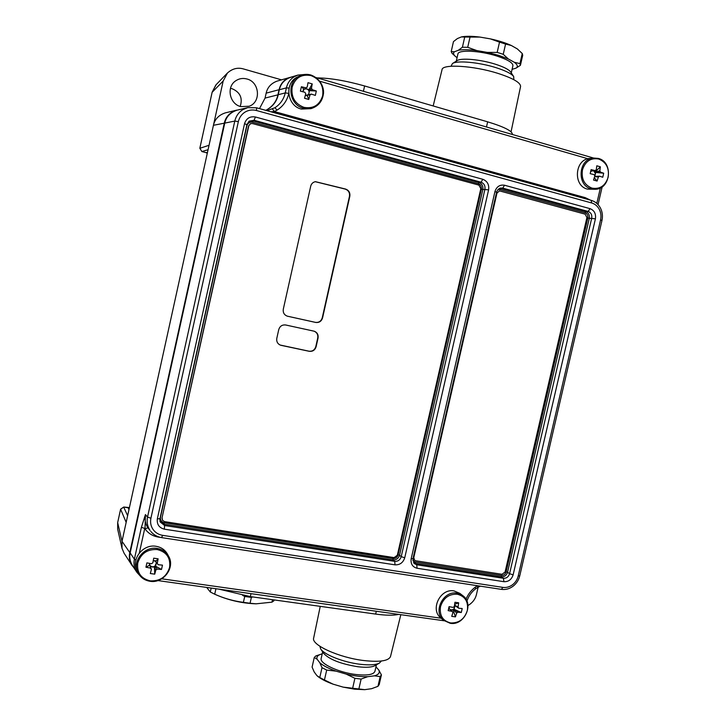 <?xml version="1.0" encoding="UTF-8"?>
<svg xmlns="http://www.w3.org/2000/svg" width="726" height="726" viewBox="0 0 726 726"><rect width="100%" height="100%" fill="white"/><g stroke="black" fill="none" stroke-linecap="round" stroke-linejoin="round"><path stroke-width="1.09" d="M169.575 567.496C170.728 557.913 166.608 551.923 157.206 549.546C147.342 549.056 140.871 553.502 137.786 562.904C136.66 572.587 140.835 578.568 150.291 580.864C160.119 581.263 166.544 576.807 169.575 567.496M150.482 568.095L150.037 565.427L151.389 569.411L150.482 568.095L145.935 567.224L146.897 562.868L151.444 563.748L152.859 562.768L153.712 558.176L158.123 558.82L155.691 561.525L157.27 563.412L158.123 558.82M151.389 569.411L150.318 573.531L154.729 574.157L155.809 570.046L157.224 569.066L161.508 569.465L162.47 565.127L158.177 564.719L157.27 563.412M158.177 564.719L155.691 561.525L153.313 560.418M149.665 563.421L149.365 565.336L145.935 567.224M155.836 560.871L154.683 560.699M161.508 569.465L155.609 566.235L156.435 562.496M150.464 566.434L153.331 566.852L154.947 566.135L156.317 563.058L155.899 561.824M168.614 556.252C175.465 567.433 163.423 583.722 150.019 581.281C144.256 580.31 140.163 577.261 137.749 572.133C132.232 560.835 144.465 545.988 157.179 548.448C162.297 549.328 166.109 551.932 168.614 556.252L167.407 554.047C164.92 549.763 161.136 547.177 156.045 546.297C143.412 543.847 131.261 558.584 136.742 569.81L137.749 572.133C140.145 577.215 144.22 580.246 149.946 581.208M155.609 566.235L154.947 566.135L157.224 569.066M150.246 565.726L152.297 567.006L154.475 567.015L154.729 574.157M149.62 564.202L150.037 565.427L149.365 565.336M155.809 570.046L154.475 567.015M230.46 88.381L232.138 88.726C240.188 92.247 242.874 98.155 240.197 106.441M467.952 605.566C472.572 602.789 475.421 599.05 476.483 594.358L478.144 587.162M129.4 507.655L127.976 507.737M207.282 153.304L206.111 152.66L207.282 153.286M128.965 509.625L128.112 507.764L123.81 507.075L120.598 509.244L117.666 522.62L117.676 529.254L117.694 522.493M240.823 106.622C229.616 104.09 226.104 87.066 235.578 80.895C239.017 78.544 242.793 77.9 246.913 78.98C259.663 81.965 261.315 102.212 249.181 106.232L240.823 106.622M281.425 79.815L243.319 68.906C237.611 67.291 232.32 68.661 227.438 73.017L216.203 84.606L212.155 92.184L199.85 148.231L201.892 151.553L206.139 152.66L207.5 152.279M126.161 522.375L120.598 509.18L117.666 522.62L122.004 541.306L122.013 548.321L124.073 553.194L131.869 565.182C129.527 561.416 128.811 557.296 129.727 552.813L224.298 123.093C225.795 116.632 229.951 112.312 236.785 110.134L225.441 112.839C218.871 114.944 214.869 119.091 213.435 125.289L122.004 541.306L130.126 553.058M227.438 73.017L223.163 81.04L213.435 125.289L224.751 123.111L130.154 552.903L134.383 559.202L141.407 527.303L145.445 514.571C144.465 519.408 145.291 523.818 147.922 527.811L150.046 530.452C147.387 526.423 146.552 521.967 147.532 517.066L234.788 121.07C235.986 116.106 238.663 112.303 242.838 109.644L247.738 107.62L256.577 107.793L256.478 110.515C252.43 109.472 248.619 109.998 245.061 112.076C241.576 114.291 239.344 117.476 238.355 121.614L234.788 121.07L224.751 123.102C226.249 116.632 230.414 112.303 237.248 110.125L247.738 107.62L256.577 107.793L591.145 200.322L591.672 202.971L256.478 110.515M259.509 108.601L265.063 98.083L266.152 93.146C267.449 87.383 271.079 83.372 277.033 81.13L292.787 76.62M398.701 614.396C393.528 615.566 385.851 615.457 375.669 614.087L250.343 596.6L219.089 589.167M133.829 567.632L131.869 565.182L133.838 567.632M512.384 134.464L512.411 134.355C512.329 131.007 504.071 126.832 487.645 121.832L364.615 85.967C345.794 80.695 330.031 78.018 317.316 77.918M265.825 110.352C272.468 106.695 276.506 101.504 277.931 94.788L279.074 89.643C280.209 84.906 282.75 81.294 286.688 78.789L292.796 76.611M400.834 614.695L390.506 656.531C388.637 660.923 379.825 662.266 364.053 660.569C339.069 657.702 310.991 644.86 313.659 638.054L320.239 606.355M511.059 131.823L520.578 86.458C520.596 82.61 512.946 78.217 497.637 73.281C473.288 65.585 442.17 63.788 442.034 69.687L433.177 105.951M135.898 560L134.383 559.202C133.448 563.784 134.183 568.004 136.579 571.852L132.304 565.291C129.9 561.207 129.183 557.078 130.154 552.903M265.925 110.37C272.677 106.74 276.778 101.513 278.23 94.707L285.264 92.91L286.389 87.864C287.55 83.018 290.146 79.325 294.175 76.765L297.95 75.077L304.484 74.497M289.03 88.109L286.389 87.864L279.319 89.77L278.23 94.707M279.319 89.77C280.681 83.762 284.456 79.588 290.645 77.255L297.95 75.077L304.566 74.488M267.023 110.679L274.882 107.738C280.272 104.29 283.73 99.353 285.264 92.91L288.694 93.355M480.421 586.172L477.862 587.325L477.545 585.737M272.459 109.027L274.383 111.559L271.007 111.777M238.355 121.614L150.917 518.228C150.101 522.303 150.79 526.023 153.014 529.39C155.346 532.666 158.558 534.645 162.642 535.343L161.58 537.567C157.17 536.85 153.567 534.799 150.763 531.414M141.407 527.303L144.737 528.455L139.328 552.994M150.917 518.228L147.532 517.066L145.445 514.571L145.009 528.864C148.249 533.383 152.687 536.115 158.322 537.077L158.386 536.813M159.883 518.854L160.128 521.921L164.584 525.506L164.348 529.163C159.076 527.757 156.743 524.335 157.333 518.89L159.92 518.682M157.333 518.89L244.544 123.647L246.876 124.709M398.138 554.791L481.383 189.286C481.728 186.518 480.703 184.649 478.298 183.687L252.63 122.249C249.744 121.796 247.829 122.966 246.885 125.779L160.473 517.293C160.156 520.17 161.39 521.976 164.176 522.729L392.984 558.53C395.552 558.639 397.276 557.387 398.138 554.791L399.545 555.245C398.447 558.485 396.296 560.045 393.084 559.918L164.085 524.181L164.584 525.506L394.735 561.343L395.008 564.846L164.348 529.163M392.984 558.53L393.084 559.918L394.735 561.343C397.984 561.497 400.135 559.937 401.215 556.651L404.736 557.786C403.102 562.686 399.854 565.046 395.008 564.846M244.544 123.647C246.323 118.338 249.944 116.115 255.398 116.986L254.1 120.28L249.227 121.124L246.904 124.591M504.525 185.23L590.075 208.661L588.133 211.438L502.737 188.134L500.568 188.052C498.608 188.651 497.283 190.058 496.584 192.263L494.941 191.564C496.602 186.627 499.797 184.513 504.525 185.23L502.737 188.134L500.904 188.497L585.746 211.629C588.55 212.772 589.739 215.014 589.303 218.363L507.556 572.279L509.57 573.703L513.137 574.829C511.549 579.575 508.481 581.862 503.926 581.698L417.06 568.258C412.504 567.006 410.535 563.848 411.161 558.802L412.967 558.721L496.584 192.263M412.967 558.721L414.183 563.503L416.742 564.774L503.436 578.277C506.494 578.404 508.536 576.88 509.57 573.703L591.699 218.19C592.18 214.832 590.991 212.582 588.133 211.438L585.746 211.629L584.984 212.727L500.196 189.649L500.904 188.497L499.67 188.324M412.849 560.644L415.199 562.006L501.258 575.464C503.672 575.564 505.296 574.348 506.14 571.834L587.824 218.109L595.42 218.825L513.137 574.829M255.398 116.986L482.808 179.277L481.057 182.217L254.1 120.28L253.147 120.943L478.997 182.516C481.991 183.732 483.271 186.065 482.844 189.522L399.545 555.245L401.215 556.651L484.923 189.241C485.385 185.765 484.097 183.424 481.057 182.217L478.997 182.516L478.298 183.687M481.383 189.286L488.607 189.849L404.736 557.786M160.128 521.921L159.938 518.781L246.922 124.654L249.227 121.124M503.926 581.698L503.436 578.277L501.448 576.825L415.317 563.385L416.742 564.774L417.06 568.258M608.152 177.235C609.423 168.232 606.274 162.161 598.705 159.021C590.701 157.642 585.274 161.272 582.443 169.902C581.19 178.995 584.376 185.066 591.989 188.134C599.975 189.441 605.357 185.802 608.152 177.235M594.721 176.382L599.594 176.191L598.405 176.99L597.081 181.064L593.523 180.057L594.839 175.973L594.149 174.639L590.174 173.659L591.109 169.612L595.084 170.601L596.264 169.802L596.808 165.791L600.375 166.817L594.993 172.089L599.83 170.828L600.375 166.817M599.594 176.191L602.762 177.244L603.696 173.215L600.52 172.153L599.83 170.828M590.755 171.145L595.084 170.601M600.52 172.153L595.157 172.398L603.696 173.215M594.812 176.382L595.447 173.605L593.723 170.828M595.138 171.481L593.523 170.855M594.766 175.874L595.692 172.552M591.182 171.263L590.592 171.862M598.242 158.413L589.557 158.468C574.647 159.439 572.896 185.91 587.47 189.123L595.393 189.295C610.82 189.069 613.479 161.989 598.378 158.422L593.323 158.014C578.341 158.994 576.562 185.629 591.218 188.86L595.393 189.295M597.081 181.064L594.295 177.761M598.405 176.99L594.639 176.654M413.784 557.632L414.655 560.309L415.735 560.771L502.02 574.302L505.078 572.024L586.926 217.528L585.147 214.161L500.132 191.056L499.316 190.974L496.956 193.152L413.784 557.632M381.341 661.014L379.444 663.065C375.823 664.943 369.389 665.343 360.123 664.272C343.534 662.348 324.041 654.661 320.656 648.899L319.894 646.276M375.061 665.606L374.943 665.669C371.748 667.33 366.113 667.693 358.027 666.758C340.812 663.981 329.323 659.489 323.56 653.282L320.656 648.899M376.413 664.816L374.934 671.332C373.6 674.617 367.374 675.697 356.257 674.554C338.806 672.639 319.204 663.437 321.191 658.364L322.653 651.912M375.959 666.84L378.827 670.089C380.034 672.721 378.591 674.635 374.498 675.824L367.674 676.696C361.385 676.841 354.215 675.97 346.175 674.091L336.065 671.151C328.706 668.546 323.297 665.76 319.839 662.802L317.062 659.163C316.318 656.64 318.033 654.87 322.217 653.845M317.062 659.163L314.267 657.484L315.837 655.941L322.153 653.854M367.674 676.696L361.121 679.055L358.871 688.965L364.715 689.664L371.567 688.702L377.965 686.324L380.179 676.587L374.498 675.824M336.065 671.151L326.691 670.08L324.449 679.963L333.116 684.173L343.216 687.141L352.654 688.239L354.905 678.311L346.175 674.091M361.121 679.055L354.905 678.311M314.267 657.484L312.089 667.103L314.176 671.922L316.926 675.661L319.785 677.512L322.008 667.666L319.839 662.802M378.827 670.089L381.413 674.917L379.199 684.6L377.965 686.324M326.691 670.08L322.008 667.666M381.413 674.917L380.179 676.587M364.715 689.664L354.624 689.192L343.216 687.141M333.116 684.173C326.455 681.796 321.373 679.218 317.852 676.45L317.616 676.251M358.871 688.965L352.654 688.239M324.449 679.963L319.785 677.512M250.434 123.71L248.564 125.861L162.007 517.937L162.424 520.152M162.179 518.219L162.497 520.288L164.503 521.622L394.091 557.613L397.322 555.272L480.812 188.615L478.888 185.112L252.421 123.547L250.561 123.656L248.827 125.752L162.007 517.937M280.145 345.031L308.949 351.184C312.407 351.556 314.685 350.023 315.801 346.611L317.734 337.971C318.197 334.722 316.981 332.454 314.086 331.174M287.178 316.137L315.411 322.353C318.859 322.743 321.137 321.228 322.253 317.806L349.469 196.338C349.923 192.735 348.516 190.321 345.24 189.096L315.284 181.7M281.171 345.358L309.258 351.302C312.715 351.665 314.993 350.141 316.109 346.719L318.052 338.08C318.514 334.74 317.244 332.463 314.24 331.219L285.717 324.994C282.205 324.604 279.882 326.137 278.748 329.595L276.806 338.334C276.343 341.492 277.504 343.743 280.281 345.095L280.889 345.249M310.71 186.201L283.303 309.176C282.85 312.625 284.184 314.948 287.324 316.173L315.719 322.444C319.168 322.834 321.455 321.319 322.571 317.897L349.814 196.31C350.277 192.699 348.861 190.285 345.585 189.059L315.438 181.672C312.979 182.172 311.4 183.678 310.71 186.201M322.643 95.805C323.878 85.967 320.003 79.225 311 75.586C301.526 73.861 295.246 77.7 292.161 87.111C290.954 97.057 294.883 103.809 303.94 107.357C313.378 108.982 319.612 105.134 322.643 95.805M305.319 95.405L311.345 94.108L309.975 94.952L308.768 99.462L304.539 98.264L305.737 93.745L304.884 92.266L300.41 91.149L301.39 86.739L304.094 89.28L305.864 87.855L301.39 86.739M311.345 94.108L315.347 95.405L316.327 91.004L312.325 89.697L311.472 88.218L312.225 83.907L307.996 82.682L307.234 87.011L305.864 87.855M312.325 89.697L308.804 90.623L316.327 91.004M308.55 94.816L309.185 91.957L308.604 90.287L311.472 88.218M307.234 87.011L304.094 89.28L302.787 91.73M312.225 83.907L308.604 90.287L307.652 89.307L305.092 88.572M303.45 89.098L303.196 90.251M308.75 89.625L306.69 88.853L304.403 89.089M307.833 94.997L308.722 94.035L309.439 90.804M310.81 75.014C306.898 73.934 303.15 74.261 299.566 75.985L297.451 77.038C284.147 82.864 286.961 105.833 301.299 109.072L310.946 108.664L313.133 107.838C318.932 105.334 322.335 100.805 323.351 94.271C324.386 89.652 321.908 79.161 310.882 75.005C306.953 73.916 303.178 74.243 299.566 75.985C286.171 81.847 289.002 104.98 303.423 108.238L313.133 107.838M308.768 99.462L307.37 95.85L306.263 95.542M309.975 94.952L307.515 95.188L307.37 95.85M211.175 588.06L210.295 591.999L206.683 587.425M272.513 599.694L271.96 602.163L256.06 603.823L250.062 603.261L251.377 597.407L244.716 596.473L243.401 602.344C233.473 601.055 223.907 598.342 214.714 594.213L215.94 588.722M251.377 597.407L252.793 596.935M242.602 595.329L244.716 596.473M271.96 602.163L273.847 600.856L274.056 599.903M214.714 594.213L210.295 591.999M250.062 603.261L243.401 602.344M467.326 610.512C468.533 601.727 465.175 596.291 457.271 594.213C448.931 593.868 443.35 598.006 440.51 606.637C439.339 615.503 442.724 620.939 450.674 622.944C458.986 623.207 464.54 619.069 467.326 610.512M452.77 612.417L452.198 611.41L448.169 610.63L449.085 606.637L453.115 607.417L454.34 606.509L454.957 602.271L458.678 602.816L454.694 604.295M452.933 612.599L451.726 616.347L455.447 616.882L456.654 613.134L457.879 612.227L461.291 612.517L462.208 608.533L458.796 608.243L458.052 607.045L458.678 602.816M458.796 608.243L454.567 605.321M454.567 605.13L458.052 607.045M449.276 606.673L448.169 610.63M461.291 612.517L454.131 609.295L454.975 605.602M455.447 616.882L453.151 610.022L450.429 609.631L452.18 609.885L453.568 609.214L454.367 608.261L454.53 605.366M462.771 595.629C474.523 603.705 464.404 626.021 450.202 623.289L443.604 620.331C432.605 611.9 443.223 590.338 456.953 593.16L462.771 595.629L459.83 593.36L454.04 590.91C440.383 588.087 429.837 609.522 440.782 617.899L443.604 620.331L450.047 623.217M454.131 609.295L457.879 612.227M452.198 611.41L448.859 608.533M456.654 613.134L453.287 609.423L453.151 610.022M449.095 607.499L449.421 608.615M451.027 66.248L452.47 63.525C456.872 60.267 478.906 62.254 495.785 67.591C505.541 70.685 511.512 73.68 513.69 76.566L513.854 79.697M452.47 63.525L457.153 60.603C461.083 57.717 480.313 59.432 495.023 64.097C503.535 66.81 508.754 69.442 510.687 72.001L513.69 76.566M456.291 61.147L457.906 53.996C458.061 49.54 479.895 50.566 496.856 56.029C507.628 59.568 512.983 62.79 512.919 65.694L511.276 72.899M512.084 69.342L516.041 68.126C518.201 66.692 517.62 64.741 514.298 62.264L508.309 58.951L498.726 55.385L487.318 52.399L476.764 50.566C468.896 49.568 462.78 49.459 458.396 50.248L454.385 51.791C452.951 53.062 453.36 54.659 455.619 56.583L457.071 57.672M487.318 52.399L497.174 52.426L500.278 53.352L503.245 54.323L508.309 58.951M458.396 50.248L462.408 47.226L467.716 47.308L476.764 50.566M455.474 56.456L452.053 53.316L451.209 51.573L454.385 51.791M462.408 47.226L464.722 37.026L461.409 36.917L457.371 38.578L453.46 41.618L451.209 51.573M514.298 62.264L519.952 63.607L522.248 53.524L522.711 55.276L520.424 65.295L516.041 68.126M522.248 53.524L517.339 48.923L511.367 45.52L505.577 44.05L503.245 54.323M497.174 52.426L499.515 42.126L490.386 38.877L479.822 37.062L470.031 37.062L467.716 47.308M519.952 63.607L520.424 65.295M499.515 42.126L505.577 44.05M464.722 37.026L470.031 37.062M517.339 48.923L517.892 49.35M461.409 36.917C465.811 36.055 471.954 36.1 479.822 37.062M490.386 38.877C498.608 40.665 505.595 42.879 511.367 45.52M127.631 515.714L123.674 507.057M201.837 151.543L208.063 149.728M212.137 92.275L223.163 81.04M199.841 148.295L209.043 145.282M129.419 507.592L123.756 507.029L120.625 509.126M375.669 614.087L376.313 611.247M250.343 596.6L251.005 593.65M363.427 91.285L364.615 85.967M486.484 126.959L487.645 121.832M265.063 98.083L278.212 94.77M279.356 89.625L266.152 93.146M256.641 107.829L591.145 200.322C595.229 201.547 598.324 204.115 600.438 208.026C602.408 211.938 602.916 216.085 601.963 220.477L600.565 219.896C601.373 216.148 600.947 212.627 599.277 209.315C597.507 206.066 594.975 203.952 591.672 202.971M593.36 157.978L316.073 77.564M465.992 599.268C468.016 594.331 471.065 590.329 475.158 587.261L475.739 588.732C471.537 591.926 468.597 596.055 466.927 601.137M475.158 587.261L477.472 585.728M162.642 535.343L502.9 587.388L501.403 589.367C505.559 589.92 509.425 588.886 512.992 586.281C516.44 583.622 518.691 580.156 519.743 575.872L518.219 575.936L600.565 219.896M596.808 203.398L600.393 187.907M502.9 587.388C506.276 587.833 509.47 586.971 512.465 584.802C515.396 582.533 517.311 579.584 518.219 575.936M288.73 93.772C286.933 100.869 283.058 106.314 277.105 110.107L274.383 111.559L585.301 197.663L590.401 200.122M587.969 158.767L319.785 81.221M161.735 578.813L441.172 618.234M160.382 537.385L158.322 537.077M585.301 197.663L585.165 198.67M277.105 110.107L274.882 107.738M590.075 208.661C594.313 210.386 596.091 213.78 595.42 218.825M411.161 558.802L494.941 191.564M482.808 179.277C487.337 181.101 489.27 184.631 488.607 189.849M147.922 527.811L145.009 528.864M164.176 522.729L164.085 524.181L159.929 521.232M248.764 121.487L253.147 120.943L252.63 122.249M415.199 562.006L415.317 563.385L413.557 562.732M506.14 571.834L507.556 572.279C506.494 575.419 504.461 576.934 501.448 576.825L501.258 575.464M587.824 218.109C588.178 215.431 587.234 213.644 584.984 212.727M500.196 189.649L497.773 189.785M206.111 152.66L201.864 151.553L199.831 148.258L212.128 92.229L215.867 84.96M117.676 529.254L122.013 548.321M475.739 588.732L477.862 587.325M519.743 575.872L601.963 220.477M598.052 204.614L602.163 186.836M157.878 580.573L444.167 620.775M150.763 531.405C153.576 534.826 157.215 536.895 161.671 537.63L501.403 589.367M136.887 572.306L139.628 575.328M374.943 665.669L379.444 663.065M214.479 594.113C227.692 600.066 241.558 603.306 256.06 603.823"/></g></svg>
